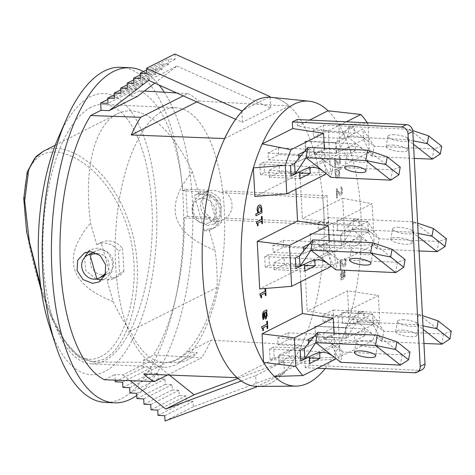 <?xml version="1.0" encoding="UTF-8"?>
<svg xmlns="http://www.w3.org/2000/svg" width="475" height="475" viewBox="0 0 475 475"><rect width="100%" height="100%" fill="white"/><g stroke="black" fill="none" stroke-linecap="round" stroke-linejoin="round"><path stroke-width="0.36" stroke-dasharray="2.38 1.78" d="M323.819 131.866L354.481 133.297L344.155 138.498L343.799 131.729L354.13 126.522L354.481 133.297L362.971 129.016L363.529 139.585L355.039 143.866L355.395 150.634L345.064 155.836L344.707 149.067L355.039 143.866L324.372 142.435L314.04 147.642L344.707 149.067L336.638 153.134L305.977 151.703L305.419 141.134L336.086 142.565L336.638 153.134L336.217 153.348L335.665 142.779L344.155 138.498L313.488 137.073L323.819 131.866L323.463 125.097L313.132 130.304L313.488 137.073M441.697 146.211L433.984 148.96L374.258 146.181L372.477 156.477L347.546 136.83L336.638 153.134M414.236 158.418L372.477 156.477L363.529 139.585M343.894 138.629C347.706 136.663 351.613 135.814 355.609 136.082C360.145 136.521 364.384 138.326 368.321 141.502L374.258 146.181L362.971 129.016M368.321 141.502L349.333 126.54L336.086 142.565M434.203 148.847L409.052 129.313L349.333 126.54L347.546 136.83L407.265 139.608L413.488 144.228M409.604 129.461L412.704 130.518M409.052 129.313L407.265 139.608M413.315 140.855L407.817 139.757M392.611 145.059A10.824 2.82 9.8 0 1 407.473 150.213A10.824 2.82 9.8 0 1 396.328 151.145A10.824 2.82 9.8 0 1 386.145 146.514A10.824 2.82 9.8 0 1 392.611 145.059M394.398 134.763A10.824 2.82 -170.2 0 0 387.933 136.224A10.824 2.82 -170.2 0 0 398.115 140.855A10.824 2.82 -170.2 0 0 409.26 139.917A10.824 2.82 -170.2 0 0 394.398 134.763M433.984 148.96L432.197 159.256M314.04 147.642L314.397 154.411L324.728 149.209L324.372 142.435M305.419 141.134L304.997 141.354L305.55 151.923L305.977 151.703M278.677 154.612L278.32 147.844L267.989 153.045L268.345 159.82L278.677 154.612L298.71 155.545M301.073 155.658L309.344 156.037L299.012 161.245L298.858 158.329M268.345 159.82L299.012 161.245L294.625 163.453L263.957 162.028L259.855 164.095L260.407 174.663L264.51 172.597L263.957 162.028M279.229 165.181L268.897 170.388L269.254 177.157L279.585 171.95L279.229 165.181L309.896 166.606L309.943 167.568M304.202 169.48L322.068 160.479L331.016 177.365L332.797 167.075L321.51 149.91L322.068 160.479M268.897 170.388L299.565 171.813M290.955 173.826L264.51 172.597M400.235 167.105L392.516 169.848L332.797 167.075L307.865 147.428M304.463 151.549L308.988 149.269L309.344 156.037L321.51 149.91M392.736 169.741L368.137 150.355M352.931 155.658A10.824 2.82 -170.2 0 0 346.471 157.112A10.824 2.82 -170.2 0 0 356.648 161.743A10.824 2.82 -170.2 0 0 367.793 160.811A10.824 2.82 -170.2 0 0 352.931 155.658M392.516 169.848L390.735 180.144M324.324 148.194L325.63 173.126M217.128 287.322L130.292 331.075C139.953 351.524 151.412 361.98 164.665 362.455C185.339 362.989 206.429 332.791 217.128 287.322A128.511 58.894 76.8 0 0 215.086 250.373L208.84 228.724L204.535 230.892L194.328 195.51L198.627 193.343L192.381 171.695A128.511 58.894 76.8 0 0 117.325 113.822A128.511 58.894 76.8 0 0 117.283 113.84A128.511 58.894 76.8 0 0 90.493 223.03L96.74 244.684L101.044 242.517L111.251 277.893L106.952 280.06L113.198 301.708A128.511 58.894 76.8 0 0 130.292 331.075M178.03 362.449L197.321 352.735L188.023 351.785C181.141 358.583 174.088 362.14 166.868 362.449L178.03 362.449A128.511 58.894 76.8 0 0 197.321 352.735M192.381 171.695C163.388 206.494 170.958 232.72 215.086 250.373M113.198 301.708C69.071 284.062 61.501 257.83 90.493 223.03M43.243 151.347C65.277 138.813 108.745 166.992 127.247 217.621C150.575 275.981 129.954 347.979 103.241 359.409L93.1 361.897M41.497 291.721L52.208 319.426L69.403 348.371L77.455 356.125L81.664 358.839L93.076 361.897L78.5 356.428L64.701 340.812L52.001 316.647L40.725 286.211M123.85 271.302L122.669 248.716L118.364 250.883L119.546 273.475L123.85 271.302A18.941 16.732 63.3 0 1 118.18 276.29A18.941 16.732 63.3 0 1 111.251 277.893M101.044 242.517A18.941 16.732 63.3 0 1 101.139 242.464A18.941 16.732 63.3 0 1 122.669 248.716M119.546 273.475A18.941 16.732 63.3 0 1 113.875 278.457A18.941 16.732 63.3 0 1 106.952 280.06M221.439 222.134L220.252 199.547L215.953 201.715L217.134 224.301L221.439 222.134A18.941 16.732 63.3 0 1 215.769 227.121A18.941 16.732 63.3 0 1 208.84 228.724M198.627 193.343A18.941 16.732 63.3 0 1 198.722 193.295A18.941 16.732 63.3 0 1 220.252 199.547M200.189 198.746A12.849 11.353 -116.7 0 0 197.95 199.559A12.849 11.353 -116.7 0 0 193.592 216.143A12.849 11.353 -116.7 0 0 209.517 222.508A12.849 11.353 -116.7 0 0 214.421 207.153A12.849 11.353 -116.7 0 0 200.189 198.746M217.134 224.301A18.941 16.732 63.3 0 1 211.464 229.288A18.941 16.732 63.3 0 1 204.535 230.892M100.552 356.678C126.605 345.533 147.107 275.583 124.397 218.963C104.328 164.374 55.308 138.201 36.159 159.327C15.022 178.012 24.926 244.482 44.175 298.46C59.494 342.131 79.99 367.775 100.552 356.678M97.405 253.543C108.181 254.25 112.925 265.608 105.688 273.351M98.301 250.082A12.849 11.353 63.3 0 1 112.533 258.489A12.849 11.353 63.3 0 1 107.629 273.849A12.849 11.353 63.3 0 1 91.705 267.478A12.849 11.353 63.3 0 1 96.063 250.895A12.849 11.353 63.3 0 1 98.301 250.082M96.74 244.684A18.941 16.732 63.3 0 1 96.835 244.637A18.941 16.732 63.3 0 1 118.364 250.883M215.769 219.046L217.105 218.684C224.194 215.87 216.351 193.331 208.679 194.465L215.769 219.046A12.849 11.353 -116.7 0 1 201.537 210.633A12.849 11.353 -116.7 0 1 206.441 195.278A12.849 11.353 -116.7 0 1 208.679 194.465M194.328 195.51A18.941 16.732 63.3 0 1 194.423 195.463A18.941 16.732 63.3 0 1 215.953 201.715M143.771 374.086L166.868 362.449M167.515 375.001L201.643 357.806L153.585 355.015A147.446 61.845 92.7 0 0 184.247 217.906L207.142 219.07L214.694 221.783L221.184 220.418L225.625 218.12A16.233 14.339 -116.7 0 0 224.206 190.962L220.792 192.684L218.761 191.55L213.061 190.077L207.581 190.962L205.717 191.912L209.012 190.255A16.233 14.339 -116.7 0 0 210.431 217.413L207.142 219.07M188.023 351.785L211.12 340.147A146.508 61.453 -87.3 0 1 201.643 357.806M288.367 339.566L288.01 332.797L277.685 337.998L278.035 344.773L288.367 339.566L308.406 340.498M310.763 340.605L319.034 340.991L308.702 346.198L308.548 343.282M278.035 344.773L308.702 346.198L304.315 348.407L273.653 346.982L269.545 349.048L270.103 359.617L274.206 357.55L273.653 346.982M288.919 350.134L278.593 355.342L278.944 362.11L289.275 356.903L288.919 350.134L319.586 351.559L319.639 352.521M313.892 354.433L331.758 345.426L340.706 362.318L342.493 352.028L331.206 334.857L331.758 345.426M278.593 355.342L309.255 356.767M300.645 358.779L274.206 357.55M409.931 352.058L402.212 354.801L342.493 352.028L317.561 332.381M314.159 336.502L318.678 334.222L319.034 340.991L331.206 334.857M402.432 354.688L377.833 335.308M362.627 340.605A10.824 2.82 -170.2 0 0 356.161 342.065A10.824 2.82 -170.2 0 0 366.344 346.697A10.824 2.82 -170.2 0 0 377.488 345.764A10.824 2.82 -170.2 0 0 362.627 340.605M402.212 354.801L400.425 365.097M334.02 333.147L335.326 358.079M333.509 316.819L364.177 318.244L353.845 323.451L353.489 316.683L363.82 311.475L364.177 318.244L372.525 314.04L341.858 312.615L342.416 323.184L373.077 324.609L372.667 313.969L373.219 324.538L364.729 328.813L365.085 335.588L354.754 340.789L354.397 334.02L364.729 328.813L334.062 327.388L323.736 332.595L354.397 334.02L346.192 338.158L315.525 336.728L314.973 326.159L345.64 327.59L346.192 338.158L345.355 327.732L353.845 323.451L323.178 322.026L333.509 316.819L333.153 310.05L322.828 315.258L323.178 322.026M451.25 331.235L443.531 333.984L383.812 331.206L382.025 341.501L357.099 321.854L346.192 338.158M423.932 343.449L382.025 341.501L373.077 324.609M353.447 323.653C357.259 321.688 361.16 320.839 365.156 321.106C369.698 321.545 373.938 323.35 377.874 326.527L383.812 331.206L372.525 314.04M377.874 326.527L358.88 311.564L345.64 327.59M443.751 333.872L418.606 314.337L358.88 311.564L357.099 321.854L416.818 324.633L423.195 329.371M419.152 314.486L422.471 315.614M418.606 314.337L416.818 324.633M423.011 325.909L417.371 324.781M402.165 330.083A10.824 2.82 9.8 0 1 417.026 335.237A10.824 2.82 9.8 0 1 405.882 336.169A10.824 2.82 9.8 0 1 395.699 331.538A10.824 2.82 9.8 0 1 402.165 330.083M403.946 319.788A10.824 2.82 -170.2 0 0 397.486 321.248A10.824 2.82 -170.2 0 0 407.663 325.88A10.824 2.82 -170.2 0 0 418.808 324.942A10.824 2.82 -170.2 0 0 403.946 319.788M443.531 333.984L441.75 344.274M342.416 323.184L341.858 312.615M342 312.544L372.667 313.969M323.736 332.595L324.087 339.364L334.418 334.162L334.062 327.388M314.973 326.159L315.525 336.728M283.522 247.089L283.165 240.32L272.834 245.522L273.19 252.296L283.522 247.089L303.561 248.021M305.918 248.134L314.189 248.514L303.858 253.721L303.703 250.806M273.19 252.296L303.858 253.721L299.47 255.93L268.803 254.505L264.7 256.571L265.252 267.14L269.361 265.074L268.803 254.505M284.074 257.658L273.743 262.865L274.099 269.634L284.43 264.427L284.074 257.658L314.741 259.083L314.794 260.045M309.047 261.957L326.913 252.955L335.861 269.842L337.642 259.552L326.355 242.387L326.913 252.955M273.743 262.865L304.41 264.29M295.8 266.303L269.361 265.074M405.08 259.582L397.367 262.325L337.642 259.552L312.716 239.905M309.314 244.025L313.832 241.745L314.189 248.514L326.355 242.387M397.587 262.218L372.988 242.832M357.782 248.128A10.824 2.82 -170.2 0 0 351.316 249.589A10.824 2.82 -170.2 0 0 361.499 254.22A10.824 2.82 -170.2 0 0 372.643 253.288A10.824 2.82 -170.2 0 0 357.782 248.128M397.367 262.325L395.58 272.62M329.175 240.671L330.481 265.602M328.664 224.342L359.332 225.768L349 230.975L348.644 224.206L358.975 218.999L359.332 225.768L367.68 221.564L337.012 220.139L337.565 230.708L368.232 232.132L367.822 221.493L368.374 232.061L359.884 236.336L360.24 243.111L349.909 248.312L349.553 241.543L359.884 236.336L329.217 234.911L318.885 240.118L349.553 241.543L341.347 245.682L310.68 244.251L310.128 233.682L340.795 235.113L341.347 245.682L340.51 235.256L349 230.975L318.333 229.55L328.664 224.342L328.308 217.574L317.977 222.781L318.333 229.55M446.405 238.759L438.686 241.508L378.967 238.729L377.18 249.025L352.254 229.377L341.347 245.682M419.087 250.972L377.18 249.025L368.232 232.132M348.603 231.177C352.408 229.211 356.315 228.362 360.311 228.629C364.848 229.069 369.087 230.874 373.029 234.05L378.967 238.729L367.68 221.564M373.029 234.05L354.035 219.088L340.795 235.113M438.906 241.395L413.755 221.861L354.035 219.088L352.254 229.377L411.973 232.156L418.344 236.894M414.307 222.009L417.626 223.137M413.755 221.861L411.973 232.156M418.166 233.433L412.52 232.305M397.32 237.607A10.824 2.82 9.8 0 1 412.181 242.761A10.824 2.82 9.8 0 1 401.031 243.693A10.824 2.82 9.8 0 1 390.854 239.062A10.824 2.82 9.8 0 1 397.32 237.607M399.101 227.311A10.824 2.82 -170.2 0 0 392.635 228.772A10.824 2.82 -170.2 0 0 402.818 233.403A10.824 2.82 -170.2 0 0 413.963 232.465A10.824 2.82 -170.2 0 0 399.101 227.311M438.686 241.508L436.899 251.797M337.565 230.708L337.012 220.139M337.155 220.067L367.822 221.493M318.885 240.118L319.242 246.887L329.573 241.686L329.217 234.911M310.128 233.682L310.68 244.251M335.386 359.195L304.891 361.071L274.402 376.432M330.541 266.718L300.046 268.595L259.712 288.919M325.69 174.242L295.201 176.118L254.867 196.442M328.005 110.776A142.654 59.838 -87.3 0 1 338.841 124.806L367.923 123.666L369.419 152.208L330.505 171.819L328.356 130.863L297.516 126.136L309.492 120.104M328.356 130.863L346.317 121.814M367.923 123.666A142.654 59.838 92.7 0 0 367.353 122.793M369.419 152.208L340.343 153.372L300.01 173.696L330.505 171.819M372.733 340.379L340.195 356.772L338.052 315.816L378.379 295.498L347.54 290.765L349.036 319.337A142.654 59.838 -87.3 0 1 340.189 343.288L372.733 340.379A142.654 59.838 92.7 0 0 379.703 320.762L349.036 319.337A142.648 59.838 92.7 0 0 338.841 124.806L340.343 153.372M374.264 244.684L345.188 245.848L304.855 266.172L335.35 264.296L333.201 223.339L372.121 203.733L374.264 244.684L335.35 264.296M333.201 223.339L302.361 218.613L342.695 198.289L345.188 245.848M342.695 198.289L372.121 203.733M325.185 368.606A142.648 59.838 92.7 0 0 340.189 343.282L309.7 358.649L340.195 356.772M378.379 295.498L379.703 320.762M338.052 315.816L307.212 311.089L347.54 290.765M260.009 206.678L259.279 206.851L257.86 210.098L258.614 212.717M259.95 204.963L261.036 205.592M260.912 205.586L261.672 208.323L261.784 212.77L255.871 215.751M261.968 216.339L262.467 223.499M261.63 221.101L257.83 222.941L257.973 225.696L257.456 225.958M262.348 223.493L261.767 223.784M265.222 288.467L265.62 288.438M265.062 288.485L265.489 288.266L265.988 295.426M265.145 293.027L261.345 294.868L261.493 297.623L260.977 297.878M265.863 295.42L265.288 295.711M267.283 321.153L267.781 328.308M266.938 325.909L263.144 327.756L263.287 330.505L262.77 330.766M267.657 328.302L267.081 328.593M265.768 312.134L264.676 312.687M264.551 312.681L265.02 316.017M264.902 316.012L265.768 317.211M266.695 309.884L266.902 311.564M263.863 313.025L263.251 314.117L263.661 319.152L262.936 319.515M266.778 311.558L266.332 311.784L267.087 315.044L265.555 319.016M300.734 281.734L300.046 268.595M295.889 189.258L295.201 176.118M339.091 173.078L337.672 176.332L337.001 176.504L335.902 174.188L336.021 171.695L338.455 170.466L339.091 173.078L338.455 170.466M338.331 170.46L335.896 171.689L335.777 174.183L336.882 176.498L337.547 176.326L338.966 173.078M337.778 178.048L337.06 178.226L336.039 177.597L335.279 174.859L335.166 170.412L341.08 167.432L341.169 169.1L339.055 170.163L339.791 173.149C339.886 175.602 339.215 177.234 337.778 178.048L336.935 178.22L336.039 177.597M335.914 177.591L335.154 174.853L335.041 170.406L340.961 167.426L341.044 169.094L338.936 170.157L339.667 173.143C339.762 175.596 339.091 177.228 337.66 178.042M335.017 167.592L334.548 158.644L335.35 158.24L336.9 161.179C337.838 162.889 338.562 163.537 339.079 163.121L339.886 160.075L339.197 156.637L339.993 156.233L340.539 159.772C340.646 162.604 340.207 164.314 339.215 164.908L337.921 164.718L335.303 160.146L335.677 167.265L334.899 167.592L334.548 158.644M334.43 158.638L335.225 158.234L336.781 161.173C337.713 162.883 338.438 163.531 338.96 163.115L339.762 160.069L339.073 156.631L339.874 156.227L340.421 159.772C340.527 162.598 340.082 164.308 339.091 164.902L338.04 164.724M338.699 163.21L339.079 163.121L338.699 163.21M337.921 164.718L335.178 160.14L335.552 167.259L334.899 167.592M336.799 198.051L336.33 189.103L337.131 188.7L338.681 191.633C339.613 193.343 340.343 193.996 340.86 193.58L341.662 190.528L340.979 187.091L341.774 186.687L342.321 190.232C342.428 193.064 341.982 194.774 340.991 195.362L339.696 195.172L337.084 190.606L337.452 197.725L336.674 198.045L336.33 189.103M336.205 189.098L337.007 188.694L338.556 191.627C339.494 193.343 340.219 193.99 340.741 193.574L341.543 190.528L340.854 187.085L341.656 186.681L342.202 190.226C342.303 193.058 341.863 194.768 340.872 195.356L339.821 195.178M340.48 193.669L340.86 193.58L340.48 193.669M339.696 195.172L336.959 190.6L337.333 197.719L336.674 198.045M340.462 269.551L339.993 260.603L340.795 260.199L342.344 263.132C343.277 264.842 344.007 265.495 344.523 265.08L345.325 262.028L344.642 258.59L345.438 258.186L345.984 261.731C346.091 264.557 345.646 266.273 344.654 266.861L343.36 266.671L340.747 262.105L341.115 269.218L340.338 269.545L339.993 260.603M339.868 260.597L340.67 260.193L342.22 263.126C343.158 264.836 343.882 265.489 344.405 265.074L345.206 262.022L344.517 258.584L345.319 258.18L345.865 261.725C345.966 264.557 345.527 266.267 344.535 266.855L343.484 266.677M344.143 265.169L344.523 265.08L344.143 265.169M343.36 266.671L340.622 262.099L340.997 269.212L340.338 269.545M341.84 277.863L343.152 277.269L341.964 277.869L341.311 275.179L342.03 272.68L341.187 275.173L341.964 277.869M343.027 277.269L342.683 273.933L343.152 277.269M342.683 273.933L341.816 272.733L342.808 273.938M341.014 280.066L340.925 278.392L341.377 278.166L340.617 274.906L341.804 271.035L342.214 270.934L341.679 271.029L343.027 272.252L343.609 276.973L344.327 275.827L343.924 270.792L344.773 270.435L345.135 273.558L344.975 276.895L343.894 278.611L340.89 280.06L340.925 278.392M340.801 278.392L341.252 278.16L340.498 274.9L341.679 271.029L343.152 272.258L343.728 276.978L344.452 275.832L344.048 270.798L344.773 270.435M344.648 270.429L344.85 276.889L343.775 278.605L340.89 280.06M300.01 173.696L302.361 218.613M304.855 266.172L307.212 311.089M169.355 375.072L151.24 360.626L143.189 360.252L143.569 367.519L150.931 367.864L151.204 373.148L157.949 373.463L158.228 378.747L164.973 379.056L165.252 384.34L171.998 384.655L172.277 389.939L179.022 390.254L179.301 395.538L186.046 395.853L186.325 401.137L193.07 401.452L193.349 406.737L284.555 372.792L283.955 361.374L238.017 378.45M115.182 380.137L114.885 374.514L122.936 374.888L151.24 360.626M122.936 374.888L130.186 380.665M241.288 380.974L255.651 375.636L256.221 386.412M150.931 367.864L122.627 382.12M143.569 367.519L115.265 381.781M151.204 373.148L122.9 387.404M157.949 373.463L129.651 387.719M158.228 378.747L129.924 393.003M164.973 379.056L136.675 393.318M165.252 384.34L136.948 398.602M171.998 384.655L143.699 398.917M172.277 389.939L143.972 404.201M179.022 390.254L150.718 404.516M179.301 395.538L150.997 409.8M186.046 395.853L157.742 410.115M186.325 401.137L158.021 415.399M193.07 401.452L164.766 415.714M193.349 406.737L165.045 420.998M284.555 372.792L257.444 386.448M283.955 361.374L255.651 375.636M241.811 111.536L242.375 122.295L235.618 119.272M174.859 54.002L175.138 59.286L168.393 58.977L168.667 64.262L161.922 63.947L140.178 74.902M168.667 64.262L140.368 78.518M161.922 63.947L162.201 69.231L133.897 83.493M162.201 69.231L155.45 68.917L133.707 79.871M155.45 68.917L155.729 74.201L127.425 88.463M155.729 74.201L148.984 73.886L127.235 84.841M148.984 73.886L149.257 79.171L120.959 93.433M149.257 79.171L142.512 78.856L120.769 89.817M142.512 78.856L142.791 84.14L114.487 98.402M142.791 84.14L136.046 83.826L114.297 94.786M136.046 83.826L136.319 89.11L108.015 103.372M136.319 89.11L128.963 88.772L129.343 96.033L137.388 96.413M107.813 99.423L128.963 88.772M154.713 83.101L176.86 66.084L148.556 80.346M176.86 66.084L270.679 108.033L242.375 122.295M270.679 108.033L270.115 97.262M268.886 97.221L242.998 110.265M175.138 59.286L146.834 73.548M146.644 69.932L168.393 58.977M176.724 92.94L187.797 93.587L183.273 95.867M205.717 191.912L182.828 190.748A147.446 61.845 92.7 0 0 139.739 90.796L144.352 91.063M139.739 90.796L129.343 96.033M143.426 71.553A167.74 70.359 -87.3 0 1 159.083 85.055M164.273 92.215A167.74 70.359 -87.3 0 1 191.199 256.007A167.74 70.359 -87.3 0 1 136.782 395.384M104.488 379.757L114.885 374.514M182.828 190.748L185.933 189.181L187.352 216.339L184.247 217.906M143.189 360.252L153.585 355.015M256.945 386.442A144.744 60.711 92.7 0 0 301.756 345.111L211.12 340.147M237.132 377.678L301.756 345.111M224.598 138.558L289.228 105.996A144.744 60.711 92.7 0 0 270.394 97.274M187.797 93.587A146.508 61.453 -87.3 0 1 198.592 101.032L196.816 101.923M198.592 101.032L289.228 105.996M163.305 110.675A129.859 54.471 -87.3 0 1 175.987 107.778A129.859 54.471 -87.3 0 1 224.366 240.029A129.859 54.471 -87.3 0 1 163.922 367.223A129.859 54.471 -87.3 0 1 115.205 250.01A129.859 54.471 -87.3 0 1 163.305 110.675M90.933 107.308A129.859 54.471 92.7 0 0 42.833 246.644A129.859 54.471 92.7 0 0 91.55 363.856A129.859 54.471 92.7 0 0 151.994 236.663A129.859 54.471 92.7 0 0 103.615 104.411A129.859 54.471 92.7 0 0 90.933 107.308M207.533 225.388L214.094 223.986L220.715 216.748L221.255 206.417L215.395 197.487L205.871 193.681L199.482 194.999L193.384 201.976L192.957 212.248L198.342 221.421L207.533 225.388M96.093 279.092L85.815 270.649L84.538 257.515M88.148 251.792L91.485 249.417L98.046 248.015L107.231 251.982L112.617 261.155L112.189 271.427L106.091 278.403L102.25 279.597M209.012 190.255L185.933 189.181M222.211 219.842L324.176 225.037A144.744 60.711 92.7 0 0 322.751 197.879L220.792 192.684M322.751 197.879L326.996 195.742L224.206 190.962M210.431 217.413L187.352 216.339M271.308 97.351A144.744 60.711 -87.3 0 1 323.837 244.655A144.744 60.711 -87.3 0 1 257.866 386.448M326.996 195.742L328.421 222.9L324.176 225.037M328.421 222.9L225.625 218.12M289.275 356.903L309.314 357.835M278.944 362.11L309.611 363.535M270.103 359.617L300.764 361.042M269.545 349.048L300.212 350.473M277.685 337.998L308.346 339.429M288.01 332.797L318.678 334.222M314.688 326.301L345.355 327.732M322.828 315.258L353.489 316.683M333.153 310.05L363.82 311.475M342.552 323.113L373.219 324.538M334.418 334.162L365.085 335.588M324.087 339.364L354.754 340.789M315.246 336.87L345.907 338.301M279.585 171.95L299.618 172.882M269.254 177.157L299.921 178.582M260.407 174.663L291.074 176.088M259.855 164.095L290.522 165.52M267.989 153.045L298.656 154.476M278.32 147.844L308.988 149.269M304.997 141.354L335.665 142.779M313.132 130.304L343.799 131.729M323.463 125.097L354.13 126.522M324.728 149.209L355.395 150.634M314.397 154.411L345.064 155.836M305.55 151.923L336.217 153.348M283.165 240.32L313.832 241.745M284.43 264.427L304.469 265.359M274.099 269.634L304.766 271.059M265.252 267.14L295.919 268.565M264.7 256.571L295.367 257.996M272.834 245.522L303.501 246.953M337.707 230.636L368.374 232.061M329.573 241.686L360.24 243.111M319.242 246.887L349.909 248.312M310.395 244.393L341.062 245.824M309.843 233.825L340.51 235.256M317.977 222.781L348.644 224.206M328.308 217.574L358.975 218.999M297.172 119.528L297.516 126.136M309.7 358.649L310.05 365.251L419.223 370.328A6.763 5.973 -116.7 0 0 421.919 369.764M310.05 365.251L305.235 367.68L317.425 368.244M305.235 367.68L304.891 361.071M120.703 67.29A167.74 70.359 -87.3 0 1 183.196 238.118A167.74 70.359 -87.3 0 1 105.123 402.402M49.602 326.741A140.683 59.013 92.7 0 0 123.88 353.934A140.683 59.013 92.7 0 0 154.399 181.8A140.683 59.013 92.7 0 0 90.381 96.74A140.683 59.013 92.7 0 0 58.401 137.477M414.408 372.756L419.223 370.328M365.412 150.913C360.495 147.375 355.561 144.305 345.663 148.586M387.933 136.224L386.145 146.514M409.26 139.917L407.473 150.213M302.433 159.523C306.244 157.558 310.145 156.708 314.141 156.976C318.683 157.409 322.923 159.22 326.859 162.397M346.471 157.112L344.684 167.408M367.793 160.811L366.011 171.107M93.1 361.908L164.665 362.455M55.237 145.231L117.283 113.84M118.18 276.29L113.875 278.457M215.769 227.121L211.464 229.288M105.117 275.108L107.629 273.849M93.759 252.053L96.063 250.895M101.139 242.464L96.835 244.637M209.517 222.508L217.105 218.684M197.95 199.559L206.441 195.278M198.722 193.295L194.423 195.463M312.122 344.476C315.934 342.511 319.841 341.662 323.837 341.929C328.373 342.362 332.613 344.167 336.555 347.35M356.161 342.065L354.38 352.361M377.488 345.764L375.701 356.06M374.965 335.932C370.049 332.399 365.115 329.329 355.211 333.61M397.486 321.248L395.699 331.538M418.808 324.942L417.026 335.237M307.277 251.999C311.089 250.034 314.996 249.185 318.992 249.452C323.528 249.886 327.768 251.697 331.704 254.873M351.316 249.589L349.529 259.884M372.643 253.288L370.856 263.583M370.12 243.455C365.204 239.922 360.27 236.853 350.366 241.134M392.635 228.772L390.854 239.062M413.963 232.465L412.181 242.761M91.55 363.856L163.922 367.223M103.615 104.411L175.987 107.778M98.996 281.984L106.091 278.403M84.283 253.044L91.485 249.411M214.094 223.992L221.202 220.406M199.482 194.999L206.69 191.366"/><path stroke-width="0.71" d="M412.704 130.518L428.646 135.927L441.697 146.211L440.361 153.936L427.304 143.646L413.315 140.855M428.646 135.927L427.304 143.646M413.488 144.228L432.416 159.143L440.361 153.936M432.416 159.143L414.236 158.418M298.71 155.545L301.073 155.658M309.943 167.568L310.252 173.381L299.921 178.582L299.565 171.813L304.202 169.48C314.1 165.193 319.034 168.269 323.95 171.802L306.084 157.724L295.177 174.022L290.955 173.826M295.064 171.861L295.177 174.022L291.074 176.088L290.522 165.52L294.625 163.453L295.064 171.861M294.625 163.453L307.865 147.428L367.591 150.207L365.803 160.502L390.735 180.144L331.016 177.365L323.95 171.802M299.565 171.813L295.177 174.022M307.865 147.428L306.084 157.724L365.803 160.502M367.591 150.207L387.184 156.815L400.235 167.105L398.899 174.824L385.843 164.54L366.356 160.651M387.184 156.815L385.843 164.54M390.955 180.031L398.899 174.824M351.15 165.947A10.824 2.82 9.8 0 1 366.011 171.107A10.824 2.82 9.8 0 1 354.867 172.039A10.824 2.82 9.8 0 1 344.684 167.408A10.824 2.82 9.8 0 1 351.15 165.947M325.63 173.126L325.69 174.242L286.775 193.853L285.279 165.306L253.371 167.871A142.654 59.838 -87.3 0 1 262.218 143.919L291.009 149.684L323.546 133.291L324.324 148.194M291.009 149.684A142.654 59.838 92.7 0 0 285.279 165.306M298.858 158.329L298.656 154.476L304.463 151.549M40.725 286.211L29.408 241.971L24.688 200.937L28.755 169.106L34.663 158.3L43.142 151.394L36.314 156.293L27.235 171.879L23.75 198.592L26.636 231.919L41.497 291.721M105.688 273.351L100.035 277.673L96.9 278.938L89.811 254.362L97.405 253.543M89.811 254.362A12.849 11.353 -116.7 0 0 87.572 255.17A12.849 11.353 -116.7 0 0 82.668 270.53A12.849 11.353 -116.7 0 0 96.9 278.938M154.559 381.526A146.508 61.453 -87.3 0 1 143.771 374.086L237.132 377.678A144.744 60.711 92.7 0 0 256.939 386.442A144.744 60.711 92.7 0 0 256.945 386.442A144.744 60.711 -87.3 0 1 202.172 256.358A144.744 60.711 -87.3 0 1 255.782 100.48A144.744 60.711 -87.3 0 1 270.4 97.28A144.744 60.711 92.7 0 0 270.388 97.274A144.744 60.711 92.7 0 0 255.77 100.48A144.744 60.711 92.7 0 0 224.598 138.558L131.237 134.965A146.508 61.453 -87.3 0 1 140.713 117.307L90.642 115.538A147.446 61.845 92.7 0 0 60.414 266.362A147.446 61.845 92.7 0 0 104.488 379.757L154.559 381.526L167.515 375.001M308.406 340.498L310.763 340.605M319.639 352.521L319.942 358.334L309.611 363.535L309.255 356.767L313.892 354.433C323.796 350.146 328.73 353.216 333.646 356.755L315.774 342.677L304.873 358.975L300.645 358.779M304.76 356.814L304.873 358.975L300.764 361.042L300.212 350.473L304.315 348.407L304.76 356.814M304.315 348.407L317.561 332.381L377.281 335.16L375.499 345.456L400.425 365.097L340.706 362.318L333.646 356.755M309.255 356.767L304.873 358.975M317.561 332.381L315.774 342.677L375.499 345.456M377.281 335.16L396.874 341.768L409.931 352.058L408.589 359.777L395.538 349.493L376.046 345.598M396.874 341.768L395.538 349.493M400.645 364.984L408.589 359.777M360.84 350.9A10.824 2.82 9.8 0 1 375.701 356.06A10.824 2.82 9.8 0 1 364.557 356.992A10.824 2.82 9.8 0 1 354.38 352.361A10.824 2.82 9.8 0 1 360.84 350.9M335.326 358.079L335.386 359.195L302.848 375.588L274.402 376.432A142.654 59.838 -87.3 0 1 263.566 362.401L295.818 366.391L294.322 337.85L333.236 318.244L334.02 333.147M295.818 366.391A142.654 59.838 92.7 0 0 302.848 375.588M308.548 343.282L308.346 339.429L314.159 336.502M422.471 315.614L438.193 320.952L451.25 331.235L449.914 338.954L436.858 328.67L423.011 325.909M438.193 320.952L436.858 328.67M423.195 329.371L441.97 344.167L449.914 338.954M441.97 344.167L423.932 343.449M303.561 248.021L305.918 248.134M314.794 260.045L315.097 265.858L304.766 271.059L304.41 264.29L309.047 261.957C318.945 257.67 323.879 260.745 328.795 264.278L310.929 250.2L300.022 266.499L295.8 266.303M299.909 264.337L300.022 266.499L295.919 268.565L295.367 257.996L299.47 255.93L299.909 264.337M299.47 255.93L312.716 239.905L372.436 242.683L370.648 252.979L395.58 272.62L335.861 269.842L328.795 264.278M304.41 264.29L300.022 266.499M312.716 239.905L310.929 250.2L370.648 252.979M372.436 242.683L392.029 249.292L405.08 259.582L403.744 267.3L390.688 257.017L371.201 253.127M392.029 249.292L390.688 257.017M395.8 272.507L403.744 267.3M355.995 258.424A10.824 2.82 9.8 0 1 370.856 263.583A10.824 2.82 9.8 0 1 359.712 264.516A10.824 2.82 9.8 0 1 349.529 259.884A10.824 2.82 9.8 0 1 355.995 258.424M330.481 265.602L330.541 266.718L291.62 286.324L289.477 245.373L328.391 225.768L329.175 240.671M303.703 250.806L303.501 246.953L309.314 244.025M417.626 223.137L433.348 228.475L446.405 238.759L445.063 246.477L432.012 236.194L418.166 233.433M433.348 228.475L432.012 236.194M418.344 236.894L437.125 251.691L445.063 246.477M437.125 251.691L419.087 250.972M294.322 337.85L262.069 333.836L302.397 313.512L333.236 318.244M286.775 193.853L254.867 196.442L253.371 167.871A142.648 59.838 92.7 0 0 263.566 362.401L262.069 333.836M291.62 286.324L259.712 288.919L257.224 241.359L297.552 221.035L328.391 225.768M289.477 245.373L257.224 241.359M309.492 120.104L328.005 110.776A142.648 59.838 92.7 0 0 309.207 101.211A142.648 59.838 92.7 0 0 293.9 104.286A142.648 59.838 92.7 0 0 262.218 143.925L292.707 128.559L323.546 133.291M346.317 121.814L360.893 114.469L328.005 110.776M367.353 122.793A142.654 59.838 92.7 0 0 360.893 114.469M257.984 210.104L259.397 206.857L260.068 206.678L261.173 208.994L261.054 211.494L258.614 212.717L257.984 210.104M258.59 212.663L261.054 211.494M260.929 211.488L261.048 208.988L260.009 206.678M259.291 205.141L260.015 204.963L261.036 205.592L261.796 208.329L261.909 212.776L255.989 215.757L255.906 214.088L258.014 213.02L257.284 210.039C257.189 207.587 257.86 205.954 259.291 205.141L259.95 204.963M255.989 215.757L255.782 214.083L257.895 213.014L257.159 210.033C257.064 207.581 257.735 205.948 259.166 205.135M262.093 216.345L262.467 223.499L261.891 223.79L261.749 221.035L257.955 222.947L258.097 225.702L257.581 225.958L257.308 223.873L256.631 223.286L256.553 221.902L261.66 219.331L261.517 216.636L262.093 216.345L261.517 216.636M256.815 223.25L256.506 223.28L256.435 221.896L261.535 219.331L261.392 216.63M257.581 225.958L257.308 223.873M257.189 223.868L256.506 223.28M261.891 223.79L261.63 221.101M265.62 288.438L265.988 295.426L265.406 295.717L265.264 292.962L261.47 294.874L261.612 297.629L261.096 297.884L260.074 293.829L265.175 291.258L265.222 288.467M260.33 295.177L260.021 295.207L259.95 293.823L265.05 291.252L265.062 288.485M261.096 297.884L260.828 295.8M260.704 295.794L260.021 295.207M265.406 295.717L265.145 293.027M267.407 321.159L267.781 328.308L267.205 328.599L267.057 325.85L263.263 327.762L263.411 330.511L262.895 330.772L262.622 328.682L261.939 328.1L261.868 326.717L266.968 324.146L266.831 321.45L267.407 321.159L266.831 321.45M262.129 328.065L261.82 328.094L261.749 326.711L266.849 324.14L266.707 321.444M262.895 330.772L262.622 328.682M262.497 328.676L261.82 328.094M267.205 328.599L266.938 325.909M265.62 317.264L265.02 316.017L264.676 312.687L265.863 312.087L266.517 314.777L265.679 317.27M265.768 317.211L266.392 314.771L265.739 312.081M266.03 318.921L264.676 317.698L264.1 312.978L263.376 314.123L263.779 319.158L263.055 319.521L262.853 313.061L263.934 311.345L266.813 309.89L266.902 311.564L266.457 311.79L267.211 315.05L266.03 318.921L265.555 319.016M263.055 319.521L262.568 316.392L262.734 313.055L263.809 311.339L266.813 309.89M265.905 318.915L264.557 317.692L263.975 312.972M302.397 313.512L300.734 281.734M297.552 221.035L295.889 189.258M238.017 378.45L194.085 394.778L169.355 375.072M130.186 380.665L165.787 409.04L241.288 380.974M194.085 394.778L165.787 409.04M256.221 386.412L256.251 387.048L165.045 420.998L164.766 415.714L158.021 415.399L157.742 410.115L150.997 409.8L150.718 404.516L143.972 404.201L143.699 398.917L136.948 398.602L136.675 393.318L129.924 393.003L129.651 387.719L122.9 387.404L122.627 382.12L115.265 381.781L115.182 380.137M257.444 386.448L256.251 387.048M235.618 119.272L148.556 80.346L109.09 110.669L101.038 110.295L100.658 103.033L108.015 103.372L107.742 98.087L114.487 98.402L114.208 93.118L120.959 93.433L120.68 88.148L127.425 88.463L127.152 83.178L133.897 83.493L133.618 78.209L140.368 78.518L140.089 73.233L146.834 73.548L146.561 68.263L241.781 110.883L241.811 111.536M140.178 74.902L133.618 78.209M133.707 79.871L127.152 83.178M127.235 84.841L120.68 88.148M120.769 89.817L114.208 93.118M114.297 94.786L107.742 98.087M100.658 103.033L107.813 99.423M154.713 83.101L137.388 96.413L109.09 110.669M270.115 97.262L270.079 96.621L268.886 97.221M242.998 110.265L241.781 110.883M270.079 96.621L174.859 54.002L146.561 68.263M140.089 73.233L146.644 69.932M101.038 110.295L90.642 115.538M183.273 95.867L140.713 117.307M144.352 91.063L176.724 92.94M136.782 395.384A167.74 70.359 -87.3 0 1 114.321 402.83A167.74 70.359 -87.3 0 1 51.401 251.435A167.74 70.359 -87.3 0 1 113.531 71.458A167.74 70.359 -87.3 0 1 129.907 67.717A167.74 70.359 -87.3 0 1 143.426 71.553M159.083 85.055A167.74 70.359 -87.3 0 1 164.273 92.215M196.816 101.923L131.237 134.965M102.25 279.597L99.708 279.722L96.093 279.092M84.538 257.515L88.148 251.792M92.542 283.332L82.965 279.555L77.093 270.625L77.633 260.3L84.283 253.044L90.909 251.625L100.183 255.562L105.622 264.7L105.177 274.966L98.996 281.984L92.542 283.332M270.4 97.28L270.388 97.274A144.744 60.711 -87.3 0 1 271.308 97.351L309.207 101.211M274.408 376.432A142.648 59.838 92.7 0 0 295.955 386.128L257.866 386.448A144.744 60.711 -87.3 0 1 256.951 386.442L256.939 386.442M309.314 357.835L319.942 358.334M299.618 172.882L310.252 173.381M304.469 265.359L315.097 265.858M292.707 128.559L292.363 121.956L297.172 119.528L406.345 124.61L401.529 127.033A6.763 5.973 63.3 0 1 408.013 133.92L420.197 366.433A6.763 5.973 63.3 0 1 417.109 372.186A6.763 5.973 63.3 0 1 414.408 372.756L317.425 368.244M417.109 372.186L421.919 369.764A6.763 5.973 -116.7 0 0 425.006 364.01L412.822 131.498A6.763 5.973 -116.7 0 0 406.345 124.61M292.363 121.956L401.529 127.033M295.955 386.128A142.648 59.838 92.7 0 0 325.185 368.606M114.321 402.83L105.123 402.402A167.74 70.359 -87.3 0 1 55.706 345.26A167.74 70.359 -87.3 0 1 66.203 119.605A167.74 70.359 -87.3 0 1 104.328 71.03A167.74 70.359 -87.3 0 1 120.703 67.29L129.907 67.717M66.203 119.605L58.401 137.477A140.683 59.013 92.7 0 0 49.602 326.741L55.706 345.26M408.013 133.92L412.822 131.498M425.006 364.01L420.197 366.433M43.166 151.341L55.237 145.231M100.035 277.673L105.117 275.108M87.572 255.17L93.759 252.053"/></g></svg>
